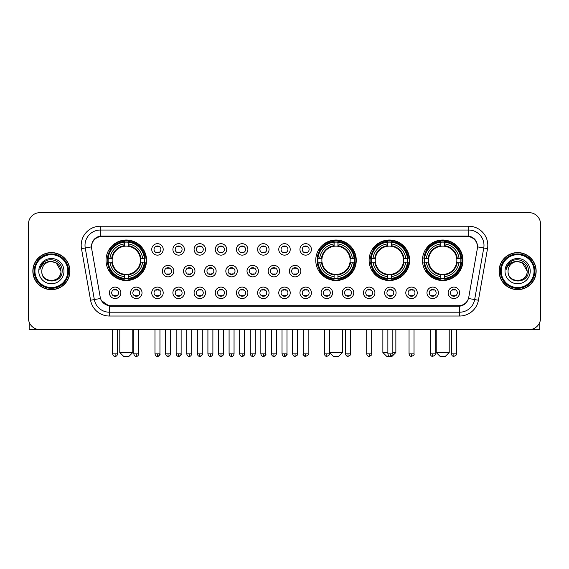 <?xml version="1.0" encoding="UTF-8"?>
<svg xmlns="http://www.w3.org/2000/svg" width="569" height="569" viewBox="0 0 569 569"><rect width="100%" height="100%" fill="white"/><g stroke="black" fill="none" stroke-linecap="round" stroke-linejoin="round"><path stroke-width="0.85" d="M315.759 260.268A20.256 20.256 0 0 0 336.016 280.524A20.256 20.256 0 0 0 356.272 260.268A20.256 20.256 0 0 0 336.016 240.018A20.256 20.256 0 0 0 315.759 260.268M369.11 260.268A20.256 20.256 0 0 0 389.367 280.524A20.256 20.256 0 0 0 409.623 260.268A20.256 20.256 0 0 0 389.367 240.018A20.256 20.256 0 0 0 369.11 260.268M422.461 260.268A20.256 20.256 0 0 0 442.718 280.524A20.256 20.256 0 0 0 462.974 260.268A20.256 20.256 0 0 0 442.718 240.018A20.256 20.256 0 0 0 422.461 260.268M106.026 260.268A20.256 20.256 0 0 0 126.282 280.524A20.256 20.256 0 0 0 146.539 260.268A20.256 20.256 0 0 0 126.282 240.018A20.256 20.256 0 0 0 106.026 260.268M142.03 292.829A5.733 5.733 0 0 1 136.297 298.561A5.733 5.733 0 0 1 130.564 292.829A5.733 5.733 0 0 1 136.297 287.096A5.733 5.733 0 0 1 142.03 292.829M132.854 292.829A3.442 3.442 0 0 0 136.297 296.271A3.442 3.442 0 0 0 139.739 292.829A3.442 3.442 0 0 0 136.297 289.393A3.442 3.442 0 0 0 132.854 292.829M163.203 292.829A5.733 5.733 0 0 1 157.471 298.561A5.733 5.733 0 0 1 151.738 292.829A5.733 5.733 0 0 1 157.471 287.096A5.733 5.733 0 0 1 163.203 292.829M154.028 292.829A3.442 3.442 0 0 0 157.471 296.271A3.442 3.442 0 0 0 160.906 292.829A3.442 3.442 0 0 0 157.471 289.393A3.442 3.442 0 0 0 154.028 292.829M184.37 292.829A5.733 5.733 0 0 1 178.638 298.561A5.733 5.733 0 0 1 172.905 292.829A5.733 5.733 0 0 1 178.638 287.096A5.733 5.733 0 0 1 184.37 292.829M175.202 292.829A3.442 3.442 0 0 0 178.638 296.271A3.442 3.442 0 0 0 182.08 292.829A3.442 3.442 0 0 0 178.638 289.393A3.442 3.442 0 0 0 175.202 292.829M205.544 292.829A5.733 5.733 0 0 1 199.811 298.561A5.733 5.733 0 0 1 194.079 292.829A5.733 5.733 0 0 1 199.811 287.096A5.733 5.733 0 0 1 205.544 292.829M196.376 292.829A3.442 3.442 0 0 0 199.811 296.271A3.442 3.442 0 0 0 203.254 292.829A3.442 3.442 0 0 0 199.811 289.393A3.442 3.442 0 0 0 196.376 292.829M226.718 292.829A5.733 5.733 0 0 1 220.985 298.561A5.733 5.733 0 0 1 215.253 292.829A5.733 5.733 0 0 1 220.985 287.096A5.733 5.733 0 0 1 226.718 292.829M217.543 292.829A3.442 3.442 0 0 0 220.985 296.271A3.442 3.442 0 0 0 224.421 292.829A3.442 3.442 0 0 0 220.985 289.393A3.442 3.442 0 0 0 217.543 292.829M247.892 292.829A5.733 5.733 0 0 1 242.159 298.561A5.733 5.733 0 0 1 236.427 292.829A5.733 5.733 0 0 1 242.159 287.096A5.733 5.733 0 0 1 247.892 292.829M238.717 292.829A3.442 3.442 0 0 0 242.159 296.271A3.442 3.442 0 0 0 245.595 292.829A3.442 3.442 0 0 0 242.159 289.393A3.442 3.442 0 0 0 238.717 292.829M269.059 292.829A5.733 5.733 0 0 1 263.326 298.561A5.733 5.733 0 0 1 257.593 292.829A5.733 5.733 0 0 1 263.326 287.096A5.733 5.733 0 0 1 269.059 292.829M259.891 292.829A3.442 3.442 0 0 0 263.326 296.271A3.442 3.442 0 0 0 266.769 292.829A3.442 3.442 0 0 0 263.326 289.393A3.442 3.442 0 0 0 259.891 292.829M290.233 292.829A5.733 5.733 0 0 1 284.5 298.561A5.733 5.733 0 0 1 278.767 292.829A5.733 5.733 0 0 1 284.5 287.096A5.733 5.733 0 0 1 290.233 292.829M281.058 292.829A3.442 3.442 0 0 0 284.5 296.271A3.442 3.442 0 0 0 287.942 292.829A3.442 3.442 0 0 0 284.5 289.393A3.442 3.442 0 0 0 281.058 292.829M311.407 292.829A5.733 5.733 0 0 1 305.674 298.561A5.733 5.733 0 0 1 299.941 292.829A5.733 5.733 0 0 1 305.674 287.096A5.733 5.733 0 0 1 311.407 292.829M302.231 292.829A3.442 3.442 0 0 0 305.674 296.271A3.442 3.442 0 0 0 309.109 292.829A3.442 3.442 0 0 0 305.674 289.393A3.442 3.442 0 0 0 302.231 292.829M332.573 292.829A5.733 5.733 0 0 1 326.841 298.561A5.733 5.733 0 0 1 321.108 292.829A5.733 5.733 0 0 1 326.841 287.096A5.733 5.733 0 0 1 332.573 292.829M323.405 292.829A3.442 3.442 0 0 0 326.841 296.271A3.442 3.442 0 0 0 330.283 292.829A3.442 3.442 0 0 0 326.841 289.393A3.442 3.442 0 0 0 323.405 292.829M353.747 292.829A5.733 5.733 0 0 1 348.015 298.561A5.733 5.733 0 0 1 342.282 292.829A5.733 5.733 0 0 1 348.015 287.096A5.733 5.733 0 0 1 353.747 292.829M344.579 292.829A3.442 3.442 0 0 0 348.015 296.271A3.442 3.442 0 0 0 351.457 292.829A3.442 3.442 0 0 0 348.015 289.393A3.442 3.442 0 0 0 344.579 292.829M374.921 292.829A5.733 5.733 0 0 1 369.189 298.561A5.733 5.733 0 0 1 363.456 292.829A5.733 5.733 0 0 1 369.189 287.096A5.733 5.733 0 0 1 374.921 292.829M365.746 292.829A3.442 3.442 0 0 0 369.189 296.271A3.442 3.442 0 0 0 372.624 292.829A3.442 3.442 0 0 0 369.189 289.393A3.442 3.442 0 0 0 365.746 292.829M396.095 292.829A5.733 5.733 0 0 1 390.362 298.561A5.733 5.733 0 0 1 384.63 292.829A5.733 5.733 0 0 1 390.362 287.096A5.733 5.733 0 0 1 396.095 292.829M386.92 292.829A3.442 3.442 0 0 0 390.362 296.271A3.442 3.442 0 0 0 393.798 292.829A3.442 3.442 0 0 0 390.362 289.393A3.442 3.442 0 0 0 386.92 292.829M417.262 292.829A5.733 5.733 0 0 1 411.529 298.561A5.733 5.733 0 0 1 405.797 292.829A5.733 5.733 0 0 1 411.529 287.096A5.733 5.733 0 0 1 417.262 292.829M408.094 292.829A3.442 3.442 0 0 0 411.529 296.271A3.442 3.442 0 0 0 414.972 292.829A3.442 3.442 0 0 0 411.529 289.393A3.442 3.442 0 0 0 408.094 292.829M438.436 292.829A5.733 5.733 0 0 1 432.703 298.561A5.733 5.733 0 0 1 426.97 292.829A5.733 5.733 0 0 1 432.703 287.096A5.733 5.733 0 0 1 438.436 292.829M429.261 292.829A3.442 3.442 0 0 0 432.703 296.271A3.442 3.442 0 0 0 436.146 292.829A3.442 3.442 0 0 0 432.703 289.393A3.442 3.442 0 0 0 429.261 292.829M459.61 292.829A5.733 5.733 0 0 1 453.877 298.561A5.733 5.733 0 0 1 448.144 292.829A5.733 5.733 0 0 1 453.877 287.096A5.733 5.733 0 0 1 459.61 292.829M450.435 292.829A3.442 3.442 0 0 0 453.877 296.271A3.442 3.442 0 0 0 457.312 292.829A3.442 3.442 0 0 0 453.877 289.393A3.442 3.442 0 0 0 450.435 292.829M120.856 292.829A5.733 5.733 0 0 1 115.123 298.561A5.733 5.733 0 0 1 109.39 292.829A5.733 5.733 0 0 1 115.123 287.096A5.733 5.733 0 0 1 120.856 292.829M111.688 292.829A3.442 3.442 0 0 0 115.123 296.271A3.442 3.442 0 0 0 118.565 292.829A3.442 3.442 0 0 0 115.123 289.393A3.442 3.442 0 0 0 111.688 292.829M173.787 271.121A5.733 5.733 0 0 1 168.054 276.854A5.733 5.733 0 0 1 162.321 271.121A5.733 5.733 0 0 1 168.054 265.389A5.733 5.733 0 0 1 173.787 271.121M164.612 271.121A3.442 3.442 0 0 0 168.054 274.564A3.442 3.442 0 0 0 171.497 271.121A3.442 3.442 0 0 0 168.054 267.686A3.442 3.442 0 0 0 164.612 271.121M194.961 271.121A5.733 5.733 0 0 1 189.228 276.854A5.733 5.733 0 0 1 183.495 271.121A5.733 5.733 0 0 1 189.228 265.389A5.733 5.733 0 0 1 194.961 271.121M185.786 271.121A3.442 3.442 0 0 0 189.228 274.564A3.442 3.442 0 0 0 192.663 271.121A3.442 3.442 0 0 0 189.228 267.686A3.442 3.442 0 0 0 185.786 271.121M216.128 271.121A5.733 5.733 0 0 1 210.395 276.854A5.733 5.733 0 0 1 204.669 271.121A5.733 5.733 0 0 1 210.395 265.389A5.733 5.733 0 0 1 216.128 271.121M206.96 271.121A3.442 3.442 0 0 0 210.395 274.564A3.442 3.442 0 0 0 213.837 271.121A3.442 3.442 0 0 0 210.395 267.686A3.442 3.442 0 0 0 206.96 271.121M237.301 271.121A5.733 5.733 0 0 1 231.569 276.854A5.733 5.733 0 0 1 225.836 271.121A5.733 5.733 0 0 1 231.569 265.389A5.733 5.733 0 0 1 237.301 271.121M228.133 271.121A3.442 3.442 0 0 0 231.569 274.564A3.442 3.442 0 0 0 235.011 271.121A3.442 3.442 0 0 0 231.569 267.686A3.442 3.442 0 0 0 228.133 271.121M258.475 271.121A5.733 5.733 0 0 1 252.743 276.854A5.733 5.733 0 0 1 247.01 271.121A5.733 5.733 0 0 1 252.743 265.389A5.733 5.733 0 0 1 258.475 271.121M249.3 271.121A3.442 3.442 0 0 0 252.743 274.564A3.442 3.442 0 0 0 256.185 271.121A3.442 3.442 0 0 0 252.743 267.686A3.442 3.442 0 0 0 249.3 271.121M279.649 271.121A5.733 5.733 0 0 1 273.917 276.854A5.733 5.733 0 0 1 268.184 271.121A5.733 5.733 0 0 1 273.917 265.389A5.733 5.733 0 0 1 279.649 271.121M270.474 271.121A3.442 3.442 0 0 0 273.917 274.564A3.442 3.442 0 0 0 277.352 271.121A3.442 3.442 0 0 0 273.917 267.686A3.442 3.442 0 0 0 270.474 271.121M300.816 271.121A5.733 5.733 0 0 1 295.083 276.854A5.733 5.733 0 0 1 289.351 271.121A5.733 5.733 0 0 1 295.083 265.389A5.733 5.733 0 0 1 300.816 271.121M291.648 271.121A3.442 3.442 0 0 0 295.083 274.564A3.442 3.442 0 0 0 298.526 271.121A3.442 3.442 0 0 0 295.083 267.686A3.442 3.442 0 0 0 291.648 271.121M163.203 249.414A5.733 5.733 0 0 1 157.471 255.147A5.733 5.733 0 0 1 151.738 249.414A5.733 5.733 0 0 1 157.471 243.681A5.733 5.733 0 0 1 163.203 249.414M154.028 249.414A3.442 3.442 0 0 0 157.471 252.856A3.442 3.442 0 0 0 160.906 249.414A3.442 3.442 0 0 0 157.471 245.979A3.442 3.442 0 0 0 154.028 249.414M184.37 249.414A5.733 5.733 0 0 1 178.638 255.147A5.733 5.733 0 0 1 172.905 249.414A5.733 5.733 0 0 1 178.638 243.681A5.733 5.733 0 0 1 184.37 249.414M175.202 249.414A3.442 3.442 0 0 0 178.638 252.856A3.442 3.442 0 0 0 182.08 249.414A3.442 3.442 0 0 0 178.638 245.979A3.442 3.442 0 0 0 175.202 249.414M205.544 249.414A5.733 5.733 0 0 1 199.811 255.147A5.733 5.733 0 0 1 194.079 249.414A5.733 5.733 0 0 1 199.811 243.681A5.733 5.733 0 0 1 205.544 249.414M196.376 249.414A3.442 3.442 0 0 0 199.811 252.856A3.442 3.442 0 0 0 203.254 249.414A3.442 3.442 0 0 0 199.811 245.979A3.442 3.442 0 0 0 196.376 249.414M226.718 249.414A5.733 5.733 0 0 1 220.985 255.147A5.733 5.733 0 0 1 215.253 249.414A5.733 5.733 0 0 1 220.985 243.681A5.733 5.733 0 0 1 226.718 249.414M217.543 249.414A3.442 3.442 0 0 0 220.985 252.856A3.442 3.442 0 0 0 224.421 249.414A3.442 3.442 0 0 0 220.985 245.979A3.442 3.442 0 0 0 217.543 249.414M247.892 249.414A5.733 5.733 0 0 1 242.159 255.147A5.733 5.733 0 0 1 236.427 249.414A5.733 5.733 0 0 1 242.159 243.681A5.733 5.733 0 0 1 247.892 249.414M238.717 249.414A3.442 3.442 0 0 0 242.159 252.856A3.442 3.442 0 0 0 245.595 249.414A3.442 3.442 0 0 0 242.159 245.979A3.442 3.442 0 0 0 238.717 249.414M269.059 249.414A5.733 5.733 0 0 1 263.326 255.147A5.733 5.733 0 0 1 257.593 249.414A5.733 5.733 0 0 1 263.326 243.681A5.733 5.733 0 0 1 269.059 249.414M259.891 249.414A3.442 3.442 0 0 0 263.326 252.856A3.442 3.442 0 0 0 266.769 249.414A3.442 3.442 0 0 0 263.326 245.979A3.442 3.442 0 0 0 259.891 249.414M290.233 249.414A5.733 5.733 0 0 1 284.5 255.147A5.733 5.733 0 0 1 278.767 249.414A5.733 5.733 0 0 1 284.5 243.681A5.733 5.733 0 0 1 290.233 249.414M281.058 249.414A3.442 3.442 0 0 0 284.5 252.856A3.442 3.442 0 0 0 287.942 249.414A3.442 3.442 0 0 0 284.5 245.979A3.442 3.442 0 0 0 281.058 249.414M311.407 249.414A5.733 5.733 0 0 1 305.674 255.147A5.733 5.733 0 0 1 299.941 249.414A5.733 5.733 0 0 1 305.674 243.681A5.733 5.733 0 0 1 311.407 249.414M302.231 249.414A3.442 3.442 0 0 0 305.674 252.856A3.442 3.442 0 0 0 309.109 249.414A3.442 3.442 0 0 0 305.674 245.979A3.442 3.442 0 0 0 302.231 249.414M91.666 248.646A10.32 10.32 0 0 1 101.823 236.54L467.177 236.54A10.32 10.32 0 0 1 477.334 248.646L468.778 297.182A10.32 10.32 0 0 1 458.614 305.709L110.386 305.709A10.32 10.32 0 0 1 100.222 297.182L91.666 248.646M107.847 262.181A18.535 18.535 0 0 1 107.847 258.362M424.282 262.181A18.535 18.535 0 0 1 424.282 258.362M370.931 262.181A18.535 18.535 0 0 1 370.931 258.362M317.58 262.181A18.535 18.535 0 0 1 317.58 258.362M32.846 271.121A18.535 18.535 0 0 0 51.381 289.657A18.535 18.535 0 0 0 69.916 271.121A18.535 18.535 0 0 0 51.381 252.586A18.535 18.535 0 0 0 32.846 271.121M499.084 271.121A18.535 18.535 0 0 0 517.619 289.657A18.535 18.535 0 0 0 536.154 271.121A18.535 18.535 0 0 0 517.619 252.586A18.535 18.535 0 0 0 499.084 271.121M91.552 245.331L91.524 246.875L91.552 245.331C92.349 240.246 95.265 237.166 100.293 236.078L468.707 236.078C473.728 237.159 476.644 240.239 477.448 245.331L477.476 246.875M100.293 226.22L468.707 226.22A19.111 19.111 0 0 1 487.519 248.646L478.422 300.24A19.111 19.111 0 0 1 459.603 316.03L109.397 316.03A19.111 19.111 0 0 1 90.578 300.24L81.481 248.646A19.111 19.111 0 0 1 100.293 226.22L100.293 230.04L468.707 230.04A15.285 15.285 0 0 1 483.757 247.984L474.66 299.571A15.285 15.285 0 0 1 459.603 312.21L109.397 312.21A15.285 15.285 0 0 1 94.34 299.571L85.243 247.984A15.285 15.285 0 0 1 100.293 230.04L100.379 236.064M94.305 239.215L97.05 237.138M97.143 237.088L99.81 236.163M459.603 316.03L459.603 306.214C464.148 305.461 467.085 302.879 468.422 298.476C467.092 302.879 464.155 305.453 459.603 306.214L110.585 306.286L109.397 306.214L101.346 300.553M476.459 241.789L477.448 245.331M540.55 224.115A11.465 11.465 0 0 0 529.085 212.657L39.915 212.657A11.465 11.465 0 0 0 28.45 224.115L28.45 318.128A11.465 11.465 0 0 0 39.915 329.593L529.085 329.593A11.465 11.465 0 0 0 540.55 318.128L540.55 224.115L540.55 318.128M468.465 298.483L474.66 299.571L483.757 247.984L487.519 248.646M28.45 224.115L28.45 318.128M529.085 212.657L39.915 212.657M39.915 329.593L529.085 329.593M29.211 322.246L29.211 329.593L73.543 329.593M67.811 271.121A16.43 16.43 0 0 0 51.381 254.692A16.43 16.43 0 0 0 34.944 271.121A16.43 16.43 0 0 0 51.381 287.558A16.43 16.43 0 0 0 67.811 271.121M68.579 271.121A17.198 17.198 0 0 0 51.381 253.923A17.198 17.198 0 0 0 34.183 271.121A17.198 17.198 0 0 0 51.381 288.319A17.198 17.198 0 0 0 68.579 271.121M69.724 271.121A18.343 18.343 0 0 0 51.381 252.778A18.343 18.343 0 0 0 33.038 271.121A18.343 18.343 0 0 0 51.381 289.472A18.343 18.343 0 0 0 69.724 271.121M60.933 271.121C60.364 265.318 57.185 262.138 51.381 261.569L56.16 262.85L60.933 271.121L56.16 262.85L51.381 261.569L56.16 262.85L60.933 271.121L56.16 262.85L51.381 261.569L56.16 262.85L60.933 271.121C61.516 283.447 41.238 283.447 41.829 271.121C40.975 284.386 62.59 284.087 62.142 271.121C62.853 262.024 50.925 256.242 44.055 262.103C41.658 264.101 40.257 266.648 39.844 269.734C41.644 264.044 45.492 261.32 51.381 261.569L56.16 262.85L60.933 271.121C61.516 283.447 41.238 283.447 41.829 271.121C41.238 283.447 61.516 283.447 60.933 271.121C61.516 283.447 41.238 283.447 41.829 271.121C41.238 283.447 61.516 283.447 60.933 271.121C61.516 283.447 41.238 283.447 41.829 271.121C41.238 283.447 61.516 283.447 60.933 271.121C61.516 283.447 41.238 283.447 41.829 271.121C41.238 283.447 61.516 283.447 60.933 271.121C61.516 283.447 41.238 283.447 41.829 271.121C41.238 283.447 61.516 283.447 60.933 271.121C61.516 283.447 41.238 283.447 41.829 271.121C41.238 283.447 61.516 283.447 60.933 271.121C61.516 283.447 41.238 283.447 41.829 271.121A9.552 9.552 0 0 1 51.381 261.569L56.16 262.85L60.933 271.121C61.317 278.54 51.779 283.469 45.961 278.995M38.77 271.121A12.61 12.61 0 0 0 51.381 283.739A12.61 12.61 0 0 0 63.991 271.121A12.61 12.61 0 0 0 51.381 258.511A12.61 12.61 0 0 0 38.77 271.121M44.048 262.103L41.231 265.453M41.06 265.78L41.309 265.318L41.06 265.78M128.957 356.343L123.608 356.343L119.789 352.524L132.783 352.524L128.957 356.343M128.196 278.362L128.196 279.13A18.955 18.955 0 0 0 145.145 262.181L144.377 262.181A18.194 18.194 0 0 1 128.196 278.362L128.196 276.591A16.43 16.43 0 0 0 142.606 262.181L140.294 262.181A14.14 14.14 0 0 0 128.196 246.263L128.196 242.181A18.194 18.194 0 0 1 144.377 258.362L145.145 258.362A18.955 18.955 0 0 0 128.196 241.412L128.196 242.181M108.195 262.181L107.427 262.181A18.955 18.955 0 0 0 124.376 279.13L124.376 278.362A18.194 18.194 0 0 1 108.195 262.181L109.959 262.181A16.43 16.43 0 0 0 124.376 276.591L124.376 274.279A14.14 14.14 0 0 0 140.294 262.181L140.856 262.181A14.702 14.702 0 0 1 128.196 274.848L128.196 276.591M124.376 242.181L124.376 241.412A18.955 18.955 0 0 0 107.427 258.362L108.195 258.362A18.194 18.194 0 0 1 124.376 242.181L124.376 243.952A16.43 16.43 0 0 0 109.959 258.362L112.271 258.362A14.14 14.14 0 0 0 124.376 274.279L124.376 274.848A14.702 14.702 0 0 1 111.709 262.181L109.959 262.181M108.231 262.181A18.151 18.151 0 0 1 108.231 258.362M128.196 242.216A18.151 18.151 0 0 0 124.376 242.216M144.334 258.362A18.151 18.151 0 0 1 144.334 262.181M144.377 258.362L142.606 258.362A16.43 16.43 0 0 0 128.196 243.952M142.606 262.181L144.377 262.181M124.376 276.591L124.376 278.362M140.294 258.362L142.606 258.362M140.294 262.181A14.14 14.14 0 0 1 128.196 274.279L128.196 274.848M124.376 274.279A14.14 14.14 0 0 1 112.271 262.181L111.709 262.181M128.196 278.319A18.151 18.151 0 0 1 124.376 278.319M109.959 258.362L108.195 258.362M124.376 246.235L124.376 243.952M128.196 246.263A14.14 14.14 0 0 0 112.271 258.362L111.709 258.362A14.702 14.702 0 0 1 124.376 245.694M128.196 246.235L128.196 245.694A14.702 14.702 0 0 1 140.856 258.362M110.386 249.955L109.298 249.955A19.872 19.872 0 0 1 146.155 260.268A19.872 19.872 0 0 1 109.298 270.588L110.386 270.588M338.69 356.343L333.342 356.343L329.522 352.524L342.51 352.524L338.69 356.343M337.929 278.362L337.929 279.13A18.955 18.955 0 0 0 354.871 262.181L354.103 262.181A18.194 18.194 0 0 1 337.929 278.362L337.929 276.591A16.43 16.43 0 0 0 352.339 262.181L350.027 262.181A14.14 14.14 0 0 0 337.929 246.263L337.929 242.181A18.194 18.194 0 0 1 354.103 258.362L354.871 258.362A18.955 18.955 0 0 0 337.929 241.412L337.929 242.181M317.929 262.181L317.153 262.181A18.955 18.955 0 0 0 334.103 279.13L334.103 278.362A18.194 18.194 0 0 1 317.929 262.181L319.693 262.181A16.43 16.43 0 0 0 334.103 276.591L334.103 274.279A14.14 14.14 0 0 0 350.027 262.181L350.589 262.181A14.702 14.702 0 0 1 337.929 274.848L337.929 276.591M334.103 242.181L334.103 241.412A18.955 18.955 0 0 0 317.153 258.362L317.929 258.362A18.194 18.194 0 0 1 334.103 242.181L334.103 243.952A16.43 16.43 0 0 0 319.693 258.362L322.004 258.362A14.14 14.14 0 0 0 334.103 274.279L334.103 274.848A14.702 14.702 0 0 1 321.442 262.181L319.693 262.181M317.964 262.181A18.151 18.151 0 0 1 317.964 258.362M337.929 242.216A18.151 18.151 0 0 0 334.103 242.216M354.067 258.362A18.151 18.151 0 0 1 354.067 262.181M354.103 258.362L352.339 258.362A16.43 16.43 0 0 0 337.929 243.952M352.339 262.181L354.103 262.181M334.103 276.591L334.103 278.362M350.027 258.362L352.339 258.362M350.027 262.181A14.14 14.14 0 0 1 337.929 274.279L337.929 274.848M334.103 274.279A14.14 14.14 0 0 1 322.004 262.181L321.442 262.181M337.929 278.319A18.151 18.151 0 0 1 334.103 278.319M319.693 258.362L317.929 258.362M334.103 246.235L334.103 243.952M337.929 246.263A14.14 14.14 0 0 0 322.004 258.362L321.442 258.362A14.702 14.702 0 0 1 334.103 245.694M337.929 246.235L337.929 245.694A14.702 14.702 0 0 1 350.589 258.362M320.112 249.955L319.031 249.955A19.872 19.872 0 0 1 355.888 260.268A19.872 19.872 0 0 1 319.031 270.588L320.112 270.588M392.845 352.524L395.86 352.524L392.041 356.343L386.692 356.343L382.866 352.524L387.873 352.524M391.28 278.362L391.28 279.13A18.955 18.955 0 0 0 408.222 262.181L407.454 262.181A18.194 18.194 0 0 1 391.28 278.362L391.28 276.591A16.43 16.43 0 0 0 405.69 262.181L403.378 262.181A14.14 14.14 0 0 0 391.28 246.263L391.28 242.181A18.194 18.194 0 0 1 407.454 258.362L408.222 258.362A18.955 18.955 0 0 0 391.28 241.412L391.28 242.181M371.273 262.181L370.504 262.181A18.955 18.955 0 0 0 387.453 279.13L387.453 278.362A18.194 18.194 0 0 1 371.273 262.181L373.044 262.181A16.43 16.43 0 0 0 387.453 276.591L387.453 274.279A14.14 14.14 0 0 0 403.378 262.181L403.94 262.181A14.702 14.702 0 0 1 391.28 274.848L391.28 276.591M387.453 242.181L387.453 241.412A18.955 18.955 0 0 0 370.504 258.362L371.273 258.362A18.194 18.194 0 0 1 387.453 242.181L387.453 243.952A16.43 16.43 0 0 0 373.044 258.362L375.355 258.362A14.14 14.14 0 0 0 387.453 274.279L387.453 274.848A14.702 14.702 0 0 1 374.793 262.181L373.044 262.181M371.315 262.181A18.151 18.151 0 0 1 371.315 258.362M391.28 242.216A18.151 18.151 0 0 0 387.453 242.216M407.418 258.362A18.151 18.151 0 0 1 407.418 262.181M407.454 258.362L405.69 258.362A16.43 16.43 0 0 0 391.28 243.952M405.69 262.181L407.454 262.181M387.453 276.591L387.453 278.362M403.378 258.362L405.69 258.362M403.378 262.181A14.14 14.14 0 0 1 391.28 274.279L391.28 274.848M387.453 274.279A14.14 14.14 0 0 1 375.355 262.181L374.793 262.181M391.28 278.319A18.151 18.151 0 0 1 387.453 278.319M373.044 258.362L371.273 258.362M387.453 246.235L387.453 243.952M391.28 246.263A14.14 14.14 0 0 0 375.355 258.362L374.793 258.362A14.702 14.702 0 0 1 387.453 245.694M391.28 246.235L391.28 245.694A14.702 14.702 0 0 1 403.94 258.362M373.463 249.955L372.382 249.955A19.872 19.872 0 0 1 409.239 260.268A19.872 19.872 0 0 1 372.382 270.588L373.463 270.588M445.392 356.343L440.043 356.343L436.217 352.524L449.211 352.524L445.392 356.343M444.624 278.362L444.624 279.13A18.955 18.955 0 0 0 461.573 262.181L460.805 262.181A18.194 18.194 0 0 1 444.624 278.362L444.624 276.591A16.43 16.43 0 0 0 459.041 262.181L456.729 262.181A14.14 14.14 0 0 0 444.624 246.263L444.624 242.181A18.194 18.194 0 0 1 460.805 258.362L461.573 258.362A18.955 18.955 0 0 0 444.624 241.412L444.624 242.181M424.623 262.181L423.855 262.181A18.955 18.955 0 0 0 440.804 279.13L440.804 278.362A18.194 18.194 0 0 1 424.623 262.181L426.394 262.181A16.43 16.43 0 0 0 440.804 276.591L440.804 274.279A14.14 14.14 0 0 0 456.729 262.181L457.291 262.181A14.702 14.702 0 0 1 444.624 274.848L444.624 276.591M440.804 242.181L440.804 241.412A18.955 18.955 0 0 0 423.855 258.362L424.623 258.362A18.194 18.194 0 0 1 440.804 242.181L440.804 243.952A16.43 16.43 0 0 0 426.394 258.362L428.706 258.362A14.14 14.14 0 0 0 440.804 274.279L440.804 274.848A14.702 14.702 0 0 1 428.144 262.181L426.394 262.181M424.666 262.181A18.151 18.151 0 0 1 424.666 258.362M444.624 242.216A18.151 18.151 0 0 0 440.804 242.216M460.769 258.362A18.151 18.151 0 0 1 460.769 262.181M460.805 258.362L459.041 258.362A16.43 16.43 0 0 0 444.624 243.952M459.041 262.181L460.805 262.181M440.804 276.591L440.804 278.362M456.729 258.362L459.041 258.362M456.729 262.181A14.14 14.14 0 0 1 444.624 274.279L444.624 274.848M440.804 274.279A14.14 14.14 0 0 1 428.706 262.181L428.144 262.181M444.624 278.319A18.151 18.151 0 0 1 440.804 278.319M426.394 258.362L424.623 258.362M440.804 246.235L440.804 243.952M444.624 246.263A14.14 14.14 0 0 0 428.706 258.362L428.144 258.362A14.702 14.702 0 0 1 440.804 245.694M444.624 246.235L444.624 245.694A14.702 14.702 0 0 1 457.291 258.362M426.814 249.955L425.733 249.955A19.872 19.872 0 0 1 462.59 260.268A19.872 19.872 0 0 1 425.733 270.588L426.814 270.588M156.326 252.657L156.326 252.117A2.93 2.93 0 0 0 158.616 252.117L158.616 252.657M158.616 246.178L158.616 246.718A2.93 2.93 0 0 0 156.326 246.718L156.326 246.178M177.492 252.657L177.492 252.117A2.93 2.93 0 0 0 179.79 252.117L179.79 252.657M179.79 246.178L179.79 246.718A2.93 2.93 0 0 0 177.492 246.718L177.492 246.178M198.666 252.657L198.666 252.117A2.93 2.93 0 0 0 200.957 252.117L200.957 252.657M200.957 246.178L200.957 246.718A2.93 2.93 0 0 0 198.666 246.718L198.666 246.178M219.84 252.657L219.84 252.117A2.93 2.93 0 0 0 222.13 252.117L222.13 252.657M222.13 246.178L222.13 246.718A2.93 2.93 0 0 0 219.84 246.718L219.84 246.178M241.007 252.657L241.007 252.117A2.93 2.93 0 0 0 243.304 252.117L243.304 252.657M243.304 246.178L243.304 246.718A2.93 2.93 0 0 0 241.007 246.718L241.007 246.178M262.181 252.657L262.181 252.117A2.93 2.93 0 0 0 264.471 252.117L264.471 252.657M264.471 246.178L264.471 246.718A2.93 2.93 0 0 0 262.181 246.718L262.181 246.178M283.355 252.657L283.355 252.117A2.93 2.93 0 0 0 285.645 252.117L285.645 252.657M285.645 246.178L285.645 246.718A2.93 2.93 0 0 0 283.355 246.718L283.355 246.178M304.529 252.657L304.529 252.117A2.93 2.93 0 0 0 306.819 252.117L306.819 252.657M306.819 246.178L306.819 246.718A2.93 2.93 0 0 0 304.529 246.718L304.529 246.178M166.909 274.365L166.909 273.824A2.93 2.93 0 0 0 169.199 273.824L169.199 274.365M169.199 267.878L169.199 268.426A2.93 2.93 0 0 0 166.909 268.426L166.909 267.878M188.083 274.365L188.083 273.824A2.93 2.93 0 0 0 190.373 273.824L190.373 274.365M190.373 267.878L190.373 268.426A2.93 2.93 0 0 0 188.083 268.426L188.083 267.878M209.25 274.365L209.25 273.824A2.93 2.93 0 0 0 211.547 273.824L211.547 274.365M211.547 267.878L211.547 268.426A2.93 2.93 0 0 0 209.25 268.426L209.25 267.878M230.424 274.365L230.424 273.824A2.93 2.93 0 0 0 232.714 273.824L232.714 274.365M232.714 267.878L232.714 268.426A2.93 2.93 0 0 0 230.424 268.426L230.424 267.878M251.598 274.365L251.598 273.824A2.93 2.93 0 0 0 253.888 273.824L253.888 274.365M253.888 267.878L253.888 268.426A2.93 2.93 0 0 0 251.598 268.426L251.598 267.878M272.764 274.365L272.764 273.824A2.93 2.93 0 0 0 275.062 273.824L275.062 274.365M275.062 267.878L275.062 268.426A2.93 2.93 0 0 0 272.764 268.426L272.764 267.878M293.938 274.365L293.938 273.824A2.93 2.93 0 0 0 296.236 273.824L296.236 274.365M296.236 267.878L296.236 268.426A2.93 2.93 0 0 0 293.938 268.426L293.938 267.878M113.978 296.072L113.978 295.531A2.93 2.93 0 0 0 116.268 295.531L116.268 296.072M116.268 289.585L116.268 290.133A2.93 2.93 0 0 0 113.978 290.133L113.978 289.585M539.789 322.246L539.789 329.593L495.457 329.593M534.056 271.121A16.43 16.43 0 0 0 517.619 254.692A16.43 16.43 0 0 0 501.189 271.121A16.43 16.43 0 0 0 517.619 287.558A16.43 16.43 0 0 0 534.056 271.121M534.817 271.121A17.198 17.198 0 0 0 517.619 253.923A17.198 17.198 0 0 0 500.421 271.121A17.198 17.198 0 0 0 517.619 288.319A17.198 17.198 0 0 0 534.817 271.121M535.962 271.121A18.343 18.343 0 0 0 517.619 252.778A18.343 18.343 0 0 0 499.276 271.121A18.343 18.343 0 0 0 517.619 289.472A18.343 18.343 0 0 0 535.962 271.121M508.067 271.121A9.552 9.552 0 0 1 517.619 261.569L522.399 262.85L527.171 271.121L522.399 262.85L517.619 261.569L522.399 262.85L527.171 271.121L522.399 262.85L517.619 261.569L522.399 262.85L527.171 271.121L522.399 262.85L517.619 261.569L522.399 262.85L527.171 271.121C527.762 283.447 507.484 283.447 508.067 271.121C507.214 284.386 528.829 284.087 528.381 271.121C529.092 262.024 517.164 256.242 510.293 262.103C507.897 264.101 506.495 266.648 506.083 269.734C507.882 264.044 511.73 261.32 517.619 261.569L522.399 262.85L527.171 271.121C527.762 283.447 507.484 283.447 508.067 271.121C507.484 283.447 527.762 283.447 527.171 271.121C527.762 283.447 507.484 283.447 508.067 271.121C507.484 283.447 527.762 283.447 527.171 271.121C527.762 283.447 507.484 283.447 508.067 271.121C507.484 283.447 527.762 283.447 527.171 271.121C527.762 283.447 507.484 283.447 508.067 271.121C507.484 283.447 527.762 283.447 527.171 271.121C527.762 283.447 507.484 283.447 508.067 271.121C507.484 283.447 527.762 283.447 527.171 271.121C527.555 278.54 518.018 283.469 512.2 278.995M517.619 261.569C523.423 262.138 526.61 265.318 527.171 271.121M505.009 271.121A12.61 12.61 0 0 0 517.619 283.739A12.61 12.61 0 0 0 530.23 271.121A12.61 12.61 0 0 0 517.619 258.511A12.61 12.61 0 0 0 505.009 271.121M510.293 262.103L507.477 265.453M507.299 265.78L507.555 265.318M135.152 296.072L135.152 295.531A2.93 2.93 0 0 0 137.442 295.531L137.442 296.072M137.442 289.585L137.442 290.133A2.93 2.93 0 0 0 135.152 290.133L135.152 289.585M156.326 296.072L156.326 295.531A2.93 2.93 0 0 0 158.616 295.531L158.616 296.072M158.616 289.585L158.616 290.133A2.93 2.93 0 0 0 156.326 290.133L156.326 289.585M177.492 296.072L177.492 295.531A2.93 2.93 0 0 0 179.79 295.531L179.79 296.072M179.79 289.585L179.79 290.133A2.93 2.93 0 0 0 177.492 290.133L177.492 289.585M198.666 296.072L198.666 295.531A2.93 2.93 0 0 0 200.957 295.531L200.957 296.072M200.957 289.585L200.957 290.133A2.93 2.93 0 0 0 198.666 290.133L198.666 289.585M219.84 296.072L219.84 295.531A2.93 2.93 0 0 0 222.13 295.531L222.13 296.072M222.13 289.585L222.13 290.133A2.93 2.93 0 0 0 219.84 290.133L219.84 289.585M241.007 296.072L241.007 295.531A2.93 2.93 0 0 0 243.304 295.531L243.304 296.072M243.304 289.585L243.304 290.133A2.93 2.93 0 0 0 241.007 290.133L241.007 289.585M262.181 296.072L262.181 295.531A2.93 2.93 0 0 0 264.471 295.531L264.471 296.072M264.471 289.585L264.471 290.133A2.93 2.93 0 0 0 262.181 290.133L262.181 289.585M283.355 296.072L283.355 295.531A2.93 2.93 0 0 0 285.645 295.531L285.645 296.072M285.645 289.585L285.645 290.133A2.93 2.93 0 0 0 283.355 290.133L283.355 289.585M304.529 296.072L304.529 295.531A2.93 2.93 0 0 0 306.819 295.531L306.819 296.072M306.819 289.585L306.819 290.133A2.93 2.93 0 0 0 304.529 290.133L304.529 289.585M325.696 296.072L325.696 295.531A2.93 2.93 0 0 0 327.993 295.531L327.993 296.072M327.993 289.585L327.993 290.133A2.93 2.93 0 0 0 325.696 290.133L325.696 289.585M346.87 296.072L346.87 295.531A2.93 2.93 0 0 0 349.16 295.531L349.16 296.072M349.16 289.585L349.16 290.133A2.93 2.93 0 0 0 346.87 290.133L346.87 289.585M368.043 296.072L368.043 295.531A2.93 2.93 0 0 0 370.334 295.531L370.334 296.072M370.334 289.585L370.334 290.133A2.93 2.93 0 0 0 368.043 290.133L368.043 289.585M389.21 296.072L389.21 295.531A2.93 2.93 0 0 0 391.508 295.531L391.508 296.072M391.508 289.585L391.508 290.133A2.93 2.93 0 0 0 389.21 290.133L389.21 289.585M410.384 296.072L410.384 295.531A2.93 2.93 0 0 0 412.674 295.531L412.674 296.072M412.674 289.585L412.674 290.133A2.93 2.93 0 0 0 410.384 290.133L410.384 289.585M431.558 296.072L431.558 295.531A2.93 2.93 0 0 0 433.848 295.531L433.848 296.072M433.848 289.585L433.848 290.133A2.93 2.93 0 0 0 431.558 290.133L431.558 289.585M452.732 296.072L452.732 295.531A2.93 2.93 0 0 0 455.022 295.531L455.022 296.072M455.022 289.585L455.022 290.133A2.93 2.93 0 0 0 452.732 290.133L452.732 289.585M468.707 226.22L468.707 236.078M81.481 248.646L85.243 247.984A15.285 15.285 0 0 1 85.009 245.331M85.243 247.984L91.509 246.875M109.397 316.03L109.397 306.214M90.578 300.24L100.535 298.483M477.491 246.875L483.757 247.984M474.66 299.571L478.422 300.24M124.376 278.497A18.322 18.322 0 0 0 128.196 278.497M144.505 262.181A18.322 18.322 0 0 0 144.505 258.362M128.196 242.045A18.322 18.322 0 0 0 124.376 242.045M334.103 278.497A18.322 18.322 0 0 0 337.929 278.497M354.238 262.181A18.322 18.322 0 0 0 354.238 258.362M337.929 242.045A18.322 18.322 0 0 0 334.103 242.045M387.453 278.497A18.322 18.322 0 0 0 391.28 278.497M407.589 262.181A18.322 18.322 0 0 0 407.589 258.362M391.28 242.045A18.322 18.322 0 0 0 387.453 242.045M440.804 278.497A18.322 18.322 0 0 0 444.624 278.497M460.94 262.181A18.322 18.322 0 0 0 460.94 258.362M444.624 242.045A18.322 18.322 0 0 0 440.804 242.045M168.054 353.861L165.572 353.861C166.006 355.632 166.831 356.464 168.054 356.343L168.054 353.861L170.536 353.861L170.536 329.593M189.228 353.861L186.746 353.861C187.173 355.632 188.005 356.464 189.228 356.343L189.228 353.861L191.71 353.861L191.71 329.593M210.395 353.861L207.913 353.861C208.346 355.632 209.179 356.464 210.395 356.343L210.395 353.861L212.884 353.861L212.884 329.593M231.569 353.861L229.087 353.861C229.52 355.632 230.345 356.464 231.569 356.343L231.569 353.861L234.051 353.861L234.051 329.593M252.743 353.861L250.26 353.861C250.694 355.632 251.519 356.464 252.743 356.343L252.743 353.861L255.225 353.861L255.225 329.593M273.917 353.861L271.427 353.861C271.861 355.632 272.693 356.464 273.917 356.343L273.917 353.861L276.399 353.861L276.399 329.593M295.083 353.861L292.601 353.861C293.035 355.632 293.86 356.464 295.083 356.343L295.083 353.861L297.573 353.861L297.573 329.593M115.123 353.861L112.641 353.861C113.075 355.632 113.9 356.464 115.123 356.343L115.123 353.861L117.612 353.861L117.612 329.593M136.297 353.861L133.815 353.861C134.248 355.632 135.073 356.464 136.297 356.343L136.297 353.861L138.779 353.861L138.779 329.593M157.471 353.861L154.981 353.861C155.415 355.632 156.247 356.464 157.471 356.343L157.471 353.861L159.953 353.861C160.458 354.658 159.626 355.483 157.471 356.343C158.694 356.464 159.519 355.632 159.953 353.861L159.953 329.593M178.638 353.861L176.155 353.861C176.589 355.632 177.421 356.464 178.638 356.343L178.638 353.861L181.127 353.861C181.632 354.658 180.8 355.483 178.638 356.343C179.861 356.464 180.693 355.632 181.127 353.861L181.127 329.593M199.811 353.861L197.329 353.861C197.763 355.632 198.588 356.464 199.811 356.343L199.811 353.861L202.294 353.861C202.799 354.658 201.974 355.483 199.811 356.343C201.035 356.464 201.86 355.632 202.294 353.861L202.294 329.593M220.985 353.861L218.503 353.861C218.937 355.632 219.762 356.464 220.985 356.343L220.985 353.861L223.468 353.861C223.973 354.658 223.148 355.483 220.985 356.343C222.209 356.464 223.034 355.632 223.468 353.861L223.468 329.593M242.159 353.861L239.67 353.861C240.104 355.632 240.936 356.464 242.159 356.343L242.159 353.861L244.642 353.861C245.147 354.658 244.314 355.483 242.159 356.343C243.376 356.464 244.208 355.632 244.642 353.861L244.642 329.593M263.326 353.861L260.844 353.861C261.278 355.632 262.103 356.464 263.326 356.343L263.326 353.861L265.815 353.861C266.313 354.658 265.488 355.483 263.326 356.343C264.549 356.464 265.382 355.632 265.815 353.861L265.815 329.593M284.5 353.861L282.018 353.861L282.018 329.593L282.018 353.861C282.452 355.632 283.277 356.464 284.5 356.343L284.5 353.861L286.982 353.861C287.487 354.658 286.662 355.483 284.5 356.343C285.723 356.464 286.548 355.632 286.982 353.861L286.982 329.593M305.674 353.861L303.185 353.861C302.687 354.658 303.512 355.483 305.674 356.343L305.674 353.861L308.156 353.861L308.156 329.593M326.841 353.861L324.358 353.861C324.792 355.632 325.624 356.464 326.841 356.343L326.841 353.861L329.33 353.861L329.33 329.593M348.015 353.861L345.532 353.861C345.966 355.632 346.791 356.464 348.015 356.343L348.015 353.861L350.497 353.861L350.497 329.593M369.189 353.861L366.706 353.861C367.14 355.632 367.965 356.464 369.189 356.343L369.189 353.861L371.671 353.861L371.671 329.593M390.362 353.861L387.873 353.861C388.307 355.632 389.139 356.464 390.362 356.343L390.362 353.861L392.845 353.861L392.845 329.593M411.529 353.861L409.047 353.861C409.481 355.632 410.306 356.464 411.529 356.343L411.529 353.861L414.019 353.861L414.019 329.593M432.703 353.861L430.221 353.861C430.655 355.632 431.48 356.464 432.703 356.343L432.703 353.861L435.185 353.861L435.185 329.593M453.877 353.861L451.388 353.861C451.822 355.632 452.654 356.464 453.877 356.343L453.877 353.861L456.359 353.861L456.359 329.593M132.783 329.593L132.783 352.524M119.789 329.593L119.789 352.524M342.51 329.593L342.51 352.524M329.522 329.593L329.522 352.524M395.86 329.593L395.86 352.524M382.866 329.593L382.866 352.524M449.211 329.593L449.211 352.524M436.217 329.593L436.217 352.524M303.185 353.861L303.185 329.593L303.185 353.861C303.618 355.632 304.451 356.464 305.674 356.343C307.829 355.483 308.661 354.658 308.156 353.861M165.572 353.861L165.572 329.593M170.536 353.861C170.103 355.632 169.278 356.464 168.054 356.343M186.746 353.861L186.746 329.593M191.71 353.861C191.276 355.632 190.451 356.464 189.228 356.343M207.913 353.861L207.913 329.593M212.884 353.861C212.45 355.632 211.618 356.464 210.395 356.343M229.087 353.861L229.087 329.593M234.051 353.861C233.624 355.632 232.792 356.464 231.569 356.343M250.26 353.861L250.26 329.593M255.225 353.861C254.791 355.632 253.966 356.464 252.743 356.343M271.427 353.861L271.427 329.593M276.399 353.861C275.965 355.632 275.14 356.464 273.917 356.343M292.601 353.861L292.601 329.593M297.573 353.861C298.071 354.658 297.246 355.483 295.083 356.343M112.641 353.861L112.641 329.593M117.612 353.861C117.178 355.632 116.346 356.464 115.123 356.343M133.815 353.861L133.815 329.593M138.779 353.861C138.345 355.632 137.52 356.464 136.297 356.343M154.981 353.861L154.981 329.593M176.155 353.861L176.155 329.593M197.329 353.861L197.329 329.593M218.503 353.861L218.503 329.593M239.67 353.861L239.67 329.593M260.844 353.861L260.844 329.593M324.358 353.861L324.358 329.593M329.33 353.861C329.835 354.658 329.003 355.483 326.841 356.343M345.532 353.861L345.532 329.593M350.497 353.861C351.002 354.658 350.177 355.483 348.015 356.343M366.706 353.861L366.706 329.593M371.671 353.861C372.176 354.658 371.351 355.483 369.189 356.343M387.873 353.861L387.873 329.593M392.845 353.861C393.35 354.658 392.518 355.483 390.362 356.343M409.047 353.861L409.047 329.593M414.019 353.861C414.517 354.658 413.691 355.483 411.529 356.343M430.221 353.861L430.221 329.593M435.185 353.861C435.69 354.658 434.865 355.483 432.703 356.343M451.388 353.861L451.388 329.593M456.359 353.861C456.864 354.658 456.032 355.483 453.877 356.343"/></g></svg>
